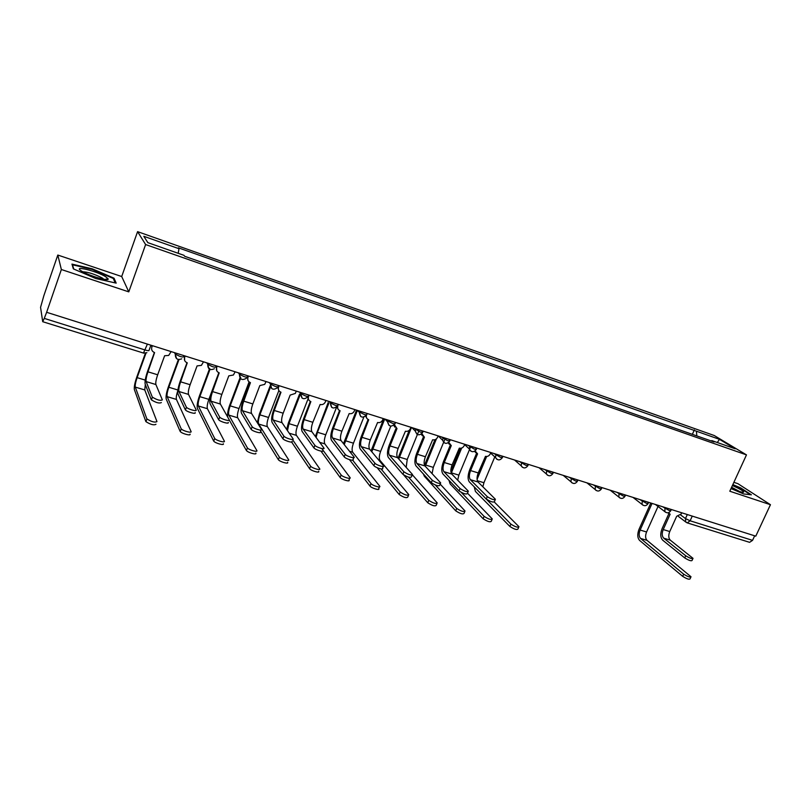 <?xml version="1.0" encoding="UTF-8"?>
<svg xmlns="http://www.w3.org/2000/svg" width="811" height="811" viewBox="0 0 811 811"><rect width="100%" height="100%" fill="white"/><g stroke="black" fill="none" stroke-linecap="round" stroke-linejoin="round"><path stroke-width="1.22" d="M57.804 255.049L61.362 269.516L46.632 312.296L755.781 536.162L770.45 504.706L729.799 491.223L746.475 454.89L714.258 435.527L137.586 231.642L121.701 276.531L57.804 255.049L43.885 295.599L40.56 307.349L42.709 321.703L44.27 318.388L145.25 350.028C147.835 350.778 149.102 350.859 149.062 350.271L150.897 345.212M770.45 504.706L737.939 483.691L733.884 482.322M61.362 269.516L128.787 291.869L145.615 244.547L746.475 454.89M46.632 312.296L44.27 318.388M754.666 535.818L752.547 540.359L749.587 542.336L687.231 522.872L690.12 520.794L752.547 540.359M696.811 435.902L696.436 431.209L719.489 439.349L735.232 448.818L711.825 440.596L711.247 440.971M696.436 431.209L178.339 247.821L179.018 248.724L143.8 236.295L147.845 242.651L183.955 255.323L184.665 256.276L714.035 441.944L711.825 440.596M137.586 231.642L145.615 244.547M731.015 488.567L743.697 493.96L751.371 494.811L740.879 487.999L732.85 484.583M121.701 276.531L128.787 291.869M73.345 268.857L95.82 278.538L116.176 283.13L114.047 278.193L92.292 268.836L71.956 264.102L73.345 268.857M692.351 434.341L694.338 429.931M179.018 248.724L178.167 253.296M719.489 439.349L717.279 442.512M92.109 269.374L92.292 268.836M113.652 279.308L114.047 278.193M692.847 558.749L692.036 560.513C691.114 561.202 688.691 560.35 684.748 557.927L685.731 555.768C689.674 558.181 692.107 559.043 693.03 558.353L670.312 540.167C668.487 538.22 668.305 535.351 669.754 531.55L676.668 516.283L681.179 514.012L681.727 512.785M668.903 513.545L662.09 528.66C660.124 533.78 660.367 537.652 662.79 540.268L684.748 557.927M668.528 513.211L667.889 512.805M668.376 512.714L670.129 514.225L663.216 529.553C661.756 533.354 661.928 536.233 663.743 538.18L685.731 555.768M690.83 577.179L690.029 578.922C689.086 579.683 686.643 578.831 682.7 576.357L683.693 574.188C687.637 576.662 690.08 577.523 691.023 576.763L647.016 540.359C645.303 538.474 645.161 535.676 646.57 531.986L658.025 506.459M683.693 574.188L640.558 538.433C638.865 536.537 638.723 533.739 640.132 530.039L652.054 503.418M650.787 503.023L639.078 529.178C637.182 534.155 637.375 537.916 639.646 540.471L682.7 576.357M731.198 488.171C738.253 491.324 742.41 492.652 743.667 492.155C743.717 491.466 741.68 490.057 737.554 487.928L732.414 485.525M739.794 491.598L731.613 487.269M732.678 484.948L740.504 488.283L750.378 494.7M105.643 276.703C96.144 270.783 71.388 264.964 81.769 271.188L81.901 271.269C89.169 275.882 109.586 281.741 108.137 278.862L105.643 276.703M103.869 279.268L102.145 277.94C94.451 274.057 88.004 272.009 82.773 271.776M73.74 269.019L72.503 264.812L92.201 269.394L113.287 278.457L115.192 282.907M72.321 265.339L72.503 264.812M518.685 527.302L517.945 529.036C516.83 530.08 514.144 529.228 509.886 526.461L510.889 524.119C515.147 526.876 517.834 527.738 518.949 526.694L494.416 502.131M477.061 479.362L486.661 456.481M482.859 486.782L483.934 482.717L494.801 456.877M485.515 456.35L477.324 475.905M474.182 486.803L475.449 491.456L509.886 526.461M510.889 524.119L475.885 488.526M495.166 499.86L494.416 501.624C493.291 502.617 490.584 501.745 486.286 499.018L487.279 496.656C491.578 499.383 494.294 500.245 495.409 499.272L478.024 481.987C476.655 480.071 476.726 477.05 478.237 472.925L485.475 456.34C487.573 456.755 489.165 455.924 490.26 453.856L490.827 452.518M476.533 453.41L469.721 469.731C467.683 475.287 467.562 479.362 469.376 481.947L486.286 499.018M475.743 452.639L474.567 451.311M475.145 450.936L477.567 453.856L470.583 470.583C469.062 474.719 468.981 477.74 470.329 479.666L487.279 496.656M492.003 519.577L491.273 521.301C490.128 522.385 487.401 521.534 483.103 518.726L484.096 516.364C488.404 519.162 491.131 520.013 492.277 518.939L467.501 493.189M451.24 473.208L461.662 448.067M457.688 480.163L458.864 475.124L470.41 447.398M460.415 448.29L450.855 471.333M448.98 480.315L450.135 483.893L483.103 518.726M484.096 516.364L461.297 492.429M468.079 491.79L467.339 493.554C466.183 494.588 463.426 493.717 459.087 490.949L460.08 488.557C464.429 491.314 467.187 492.186 468.342 491.172L451.757 474.04C450.46 472.124 450.561 469.082 452.092 464.916L459.33 448.138C461.469 448.564 463.091 447.733 464.186 445.644L464.754 444.296M450.267 445.188L443.445 461.682C441.397 467.298 441.235 471.394 442.948 473.979L459.087 490.949M449.365 444.337L448.169 442.847M448.767 442.4L451.271 445.614L444.276 462.523C442.745 466.71 442.624 469.751 443.911 471.667L460.08 488.557M440.424 483.538L439.684 485.313C438.487 486.377 435.689 485.515 431.3 482.697L432.293 480.284C436.693 483.082 439.491 483.954 440.687 482.9L424.944 465.93C423.717 464.024 423.869 460.962 425.4 456.745L432.648 439.775C434.828 440.211 436.47 439.38 437.575 437.261L438.143 435.892M423.443 436.794L416.631 453.471C414.573 459.148 414.35 463.274 415.972 465.849L431.3 482.697M422.44 435.852L421.213 434.189M421.852 433.632L424.417 437.19L417.422 454.302C415.881 458.529 415.719 461.601 416.925 463.507L432.293 480.284M412.15 475.114L411.43 476.888C410.184 477.993 407.335 477.121 402.905 474.273L403.898 471.82C408.339 474.668 411.187 475.54 412.434 474.445L397.562 457.647C396.417 455.741 396.609 452.66 398.14 448.402L405.399 431.229C407.629 431.685 409.302 430.834 410.407 428.695L410.964 427.316M396.062 428.228L389.26 445.077C387.182 450.825 386.908 454.971 388.428 457.546L402.905 474.273M394.927 427.174L393.71 425.309M394.399 424.599L396.995 428.593L390 445.908C388.459 450.186 388.256 453.268 389.381 455.174L403.898 471.82M383.268 466.507L382.549 468.282C384.272 470.339 375.341 467.643 373.881 465.656L374.875 463.172C376.345 465.149 385.276 467.856 383.552 465.808L369.603 449.193C368.529 447.297 368.762 444.195 370.313 439.886L377.581 422.511C379.852 422.967 381.545 422.115 382.66 419.956L383.218 418.547M368.103 419.469L361.3 436.511C359.212 442.319 358.878 446.496 360.287 449.061L373.881 465.656M366.836 418.304L365.619 416.215M366.359 415.303L366.4 415.354C366.014 417.483 366.785 418.942 368.721 419.733L361.99 437.342C360.449 441.66 360.196 444.763 361.25 446.658L374.875 463.172M353.738 457.698L353.028 459.482C354.833 461.601 345.587 458.854 344.209 456.857L345.202 454.342C346.591 456.329 355.836 459.087 354.032 456.978L341.046 440.545C340.052 438.66 340.336 435.537 341.887 431.188L349.156 413.6C351.477 414.066 353.19 413.215 354.316 411.025L354.873 409.606M339.535 410.528L332.743 427.762C330.645 433.632 330.249 437.849 331.547 440.393L344.209 456.846L345.202 454.342L332.51 437.96C331.537 436.075 331.831 432.952 333.392 428.583L340.103 410.761C337.944 409.829 337.194 408.186 337.863 405.845M338.126 409.241L336.94 406.858M322.879 450.521C324.593 452.609 315.317 449.902 313.898 447.895L314.901 445.351C316.32 447.348 325.596 450.064 323.873 447.986L311.86 431.716C310.958 429.84 311.282 426.698 312.843 422.298L320.122 404.496C322.312 404.973 324.005 404.223 325.201 402.236L325.921 400.462M310.349 401.384L303.567 418.831C301.459 424.761 301.003 428.999 302.179 431.533L313.857 447.844M308.778 399.955L307.663 397.218M309.113 395.16L308.545 396.599C307.886 398.982 308.656 400.644 310.866 401.597L304.166 419.632C302.594 424.052 302.26 427.204 303.132 429.08L314.861 445.3M292.041 441.366C293.633 443.414 284.337 440.748 282.897 438.731L283.891 436.156C285.34 438.153 294.626 440.839 293.045 438.802L282.035 422.693C281.224 420.828 281.599 417.665 283.171 413.204L290.156 395.099L295.305 393.436L296.319 391.115M280.525 392.048L273.753 409.697C271.634 415.698 271.107 419.966 272.161 422.48L282.816 438.629M278.781 390.436L277.808 387.222M279.146 385.701L278.589 387.161C277.93 389.564 278.731 391.257 280.991 392.22L274.29 410.488C272.729 414.958 272.334 418.131 273.125 419.997L283.82 436.054M260.503 432.01C261.943 434.007 252.637 431.371 251.167 429.354L252.17 426.748C253.64 428.745 262.946 431.391 261.497 429.404L251.552 413.468C250.832 411.613 251.258 408.43 252.839 403.929L259.814 385.59L264.7 384.373L266.069 381.565M250.041 382.498L243.27 400.36C241.151 406.433 240.553 410.721 241.475 413.235L251.065 429.201M248.105 380.694L247.345 377.074M247.426 376.841L247.953 377.51C247.304 379.943 248.136 381.657 250.447 382.65L243.766 401.151C242.185 405.672 241.739 408.856 242.438 410.711L252.059 426.596M248.511 376.03L247.953 377.51M228.226 422.419C229.523 424.376 220.197 421.771 218.696 419.763L219.7 417.118C221.19 419.115 230.527 421.73 229.219 419.794L220.379 404.04C219.761 402.195 220.247 398.992 221.829 394.43L228.793 375.858L233.396 375.017L235.149 371.803M218.869 372.736L212.117 390.811C209.988 396.964 209.309 401.283 210.1 403.777L218.554 419.561M216.73 370.698L216.547 365.933M217.186 366.136L216.628 367.636C215.979 370.11 216.841 371.844 219.213 372.857L212.553 391.591C210.961 396.163 210.465 399.377 211.053 401.222L219.558 416.915M195.177 412.617C196.343 414.522 186.976 411.947 185.455 409.94L186.449 407.254C187.97 409.251 197.337 411.836 196.171 409.95L188.507 394.399C187.99 392.565 188.527 389.341 190.119 384.718L197.073 365.913L201.392 365.366L203.52 361.818M186.996 362.74L180.255 381.048C178.106 387.273 177.366 391.622 178.014 394.095L185.283 409.677M184.624 360.439L184.563 355.836M185.151 356.019L184.594 357.55C183.955 360.043 184.847 361.818 187.27 362.841L180.63 381.819C179.028 386.452 178.481 389.685 178.967 391.51L186.277 407M464.764 511.67L464.034 513.393C462.848 514.529 460.08 513.677 455.731 510.829L456.735 508.436C461.084 511.275 463.851 512.126 465.038 511.011L440.18 484.116M425.228 466.244L436.409 438.883M432.081 473.614L433.297 467.379L444.763 439.552M434.96 439.724L424.508 465.24M423.383 473.999L424.305 476.189L455.731 510.829M456.735 508.436L435.355 485.029M436.926 503.601L436.206 505.324C434.98 506.5 432.162 505.648 427.772 502.759L428.776 500.326C433.175 503.215 435.983 504.077 437.21 502.911L412.515 474.962M398.779 459.016L411.471 427.468M406.189 467.389L407.223 459.472L418.628 431.482M409.241 430.327L398.029 458.174M403.685 474.942L427.772 502.759M428.776 500.326L408.582 477.172M408.48 495.359L407.771 497.072C406.493 498.299 403.635 497.437 399.194 494.507L400.198 492.054C404.648 494.974 407.507 495.835 408.774 494.629L379.974 460.384C378.909 458.529 379.122 455.539 380.612 451.413L390.79 426.14M371.783 451.778L384.698 419.013M383.796 418.729L371.053 450.916M377.145 467.683L399.194 494.507M400.198 492.054L381.038 468.92M379.406 486.924L378.707 488.648C380.42 490.797 371.428 488.161 369.978 486.073L370.982 483.589C372.442 485.657 381.434 488.313 379.71 486.164L352.694 452.214C351.71 450.369 351.964 447.358 353.454 443.181L363.804 417.178M344.229 444.57L357.377 410.396M356.516 410.123L343.509 443.658M349.48 459.655L369.978 486.073M370.982 483.589L352.704 460.212M349.683 478.308L348.994 480.021C350.788 482.251 341.482 479.554 340.113 477.446L341.117 474.932C342.485 477.03 351.802 479.727 349.997 477.517L324.846 443.881C323.934 442.036 324.238 439.004 325.738 434.787L336.585 407.203M316.108 437.474L317.446 432.283L328.82 403.28M328.202 402.53L315.378 436.47M320.984 451.139L340.113 477.446L341.117 474.932L321.785 448.554M318.642 471.252C320.345 473.452 310.998 470.806 309.599 468.687L310.603 466.132C312.012 468.241 321.359 470.897 319.646 468.707L296.41 435.365C295.589 433.53 295.924 430.479 297.434 426.211L308.038 398.931M287.479 430.651L288.98 423.656L300.131 394.835M299.563 394.095L288.422 422.866L286.648 429.435M291.636 442.076L309.559 468.626M310.562 466.082L292.477 439.511M287.601 462.29C289.172 464.439 279.815 461.834 278.386 459.715L279.389 457.13C280.819 459.239 290.176 461.854 288.604 459.715L267.377 426.667C266.637 424.842 267.022 421.771 268.532 417.462L278.852 390.567M279.308 457.029L258.689 424.062C257.979 422.247 258.374 419.165 259.895 414.847L270.803 386.31M270.276 385.58L259.398 414.056L257.32 422.713M259.996 430.053L278.305 459.604M255.84 453.116C257.269 455.224 247.892 452.66 246.443 450.541L247.436 447.925C248.906 450.024 258.273 452.609 256.834 450.51L237.714 417.777C237.055 415.962 237.491 412.88 239.012 408.521L249.089 381.92M247.325 447.763L228.844 415.12C228.215 413.316 228.672 410.214 230.192 405.845L240.796 377.733M240.32 377.014L229.736 405.074C227.83 410.478 227.171 414.522 227.769 417.199M229.29 420.007L246.331 450.379M223.329 443.739C224.617 445.786 215.219 443.262 213.739 441.143L214.733 438.487C216.223 440.596 225.62 443.141 224.323 441.093L207.403 408.703C206.846 406.899 207.332 403.787 208.863 399.377L218.818 372.715M214.591 438.275L198.34 405.987C197.813 404.192 198.31 401.07 199.841 396.65L210.069 369.167M209.654 368.447L199.445 395.89C197.387 401.83 196.718 406.017 197.418 408.45L213.597 440.92M190.048 434.128C191.193 436.136 181.765 433.632 180.255 431.523L181.248 428.837C182.769 430.935 192.197 433.449 191.041 431.452L176.423 399.428C175.977 397.785 176.453 394.835 177.842 390.588M181.076 428.563L167.167 396.65C166.731 394.866 167.289 391.733 168.83 387.252L178.957 359.628M178.369 359.547L168.485 386.502C166.417 392.514 165.677 396.731 166.245 399.144L180.083 431.249M161.348 402.57C159.311 403.604 156.006 402.702 151.414 399.874L152.407 397.157C156.999 399.975 160.314 400.887 162.342 399.874L155.894 384.536C155.489 382.711 156.077 379.467 157.679 374.794L164.623 355.745L168.678 355.421L171.162 351.609M154.384 352.521L147.663 371.063C145.504 377.368 144.682 381.738 145.179 384.201L151.221 399.57M152.377 345.679L151.819 347.22L151.85 345.516M151.819 347.22C151.181 349.754 152.113 351.548 154.597 352.592L147.967 371.823C146.365 376.507 145.757 379.761 146.132 381.575L152.204 396.853M155.965 424.285C153.897 425.451 150.562 424.569 145.96 421.669L146.953 418.942C151.566 421.842 154.901 422.724 156.959 421.578L144.763 389.939L145.311 384.526M146.761 418.618L135.295 387.111C134.971 385.326 135.579 382.174 137.12 377.642L145.99 353.109M145.382 353.261L136.846 376.902C134.768 382.995 133.947 387.232 134.383 389.635L145.767 421.345M174.497 352.663L175.308 354.154L179.951 356.394C182.465 357.134 183.661 357.205 183.55 356.597L183.904 355.634M206.846 362.872L207.738 364.352L212.401 366.623C214.854 367.332 215.99 367.383 215.817 366.775L216.172 365.822M238.464 372.847L239.438 374.317L244.121 376.618C246.514 377.308 247.588 377.348 247.365 376.72L247.72 375.777M269.374 382.61L270.438 384.059L275.142 386.381C277.474 387.06 278.487 387.08 278.203 386.441L278.558 385.509M299.614 392.159L300.739 393.588L305.473 395.94C307.744 396.599 308.707 396.609 308.362 395.961L308.727 395.038M329.195 401.496L330.371 402.895L335.146 405.287C337.366 405.926 338.268 405.916 337.873 405.257L338.238 404.354M358.148 410.64L359.405 412.049L364.18 414.431C366.308 415.05 367.17 415.039 366.775 414.391L367.14 413.478M386.482 419.581L387.82 421.01L392.585 423.372C394.622 423.971 395.454 423.96 395.069 423.342L395.444 422.409M414.218 428.34L420.402 432.141L422.774 432.101L423.149 431.158M441.377 436.916L447.631 440.718L449.892 440.677L450.287 439.724M467.977 445.31L474.293 449.112L476.462 449.081L476.868 448.118M494.041 453.542L500.417 457.343L502.496 457.303L502.901 456.329M519.577 461.601L526.004 465.402L527.991 465.372L528.417 464.389M544.597 469.498L551.085 473.3L552.99 473.269L553.416 472.286M569.129 477.243L575.668 481.045L577.493 481.014L577.929 480.021M593.176 484.836L599.765 488.638L601.509 488.607L601.955 487.604M616.765 492.277L623.385 496.079L625.068 496.058L625.514 495.045M639.889 499.586L646.56 503.378L648.171 503.357L648.628 502.344M662.587 506.743L669.288 510.535L670.839 510.524L671.305 509.501M680.611 514.924L685.477 518.564L690.12 520.794L692.249 516.11M687.302 514.549L685.477 518.564L685.731 521.939L686.846 522.669M175.521 352.978L175.156 353.951L176.595 358.665M207.971 363.227L207.616 364.19L209.035 368.863M239.701 373.242L239.336 374.195L240.745 378.828M270.722 383.035L270.357 383.968L271.746 388.581M301.053 392.615L300.699 393.538L302.057 398.1M337.67 405.753C333.443 409.464 331.02 408.511 330.391 402.915L330.746 401.992L330.371 402.895L331.699 407.416M359.77 411.147L359.303 412.333L360.713 416.53M388.185 420.118L387.587 421.852L389.098 425.451M416.002 428.897L415.344 431.148L416.884 434.179M443.242 437.504L442.583 440.191L444.093 442.715M469.914 445.918L469.305 448.97L470.735 451.088M496.038 454.17L495.501 457.516L496.829 459.279M521.645 462.25L521.179 465.828L522.396 467.308M546.736 470.167L546.34 473.928L547.455 475.175M571.319 477.932L570.995 481.825L572.008 482.88M595.426 485.546L595.173 489.54L596.085 490.442M619.067 493.007L618.864 497.072L619.685 497.853M642.251 500.326L642.089 504.442L642.839 505.111M664.99 507.504L664.868 511.66L665.547 512.248M147.399 344.107L143.425 353.14L146.913 352.684M143.304 352.998L42.709 321.703M686.359 522.456L678.351 516.394M669.754 531.55L663.216 529.553M670.312 540.167L663.743 538.18M640.132 530.039L646.57 531.986M640.558 538.433L647.016 540.359M477.314 480.71L483.934 482.717M478.237 472.925L470.583 470.583M478.024 481.987L470.329 479.666M451.382 472.854L458.864 475.124M452.092 464.916L444.276 462.523M451.757 474.04L443.911 471.667M425.4 456.745L417.422 454.302M424.944 465.93L416.925 463.507M398.14 448.402L390 445.908M397.562 457.647L389.381 455.174M370.313 439.886L361.99 437.342M369.603 449.193L361.25 446.658M341.887 431.188L333.392 428.583M341.046 440.545L332.51 437.96M312.843 422.298L304.166 419.632M311.86 431.716L303.132 429.08M283.171 413.204L274.29 410.488M282.035 422.693L273.125 419.997M252.839 403.929L243.766 401.151M251.552 413.468L242.438 410.711M221.829 394.43L212.553 391.591M216.628 367.636L216.182 366.907M220.379 404.04L211.053 401.222M190.119 384.718L180.63 381.819M184.594 357.55L184.209 356.82M188.507 394.399L178.967 391.51M425.663 465.058L433.297 467.379M399.428 457.11L407.223 459.472M372.654 449L380.612 451.413M378.676 459.999L379.974 460.384M345.334 440.728L353.454 443.181M349.511 451.261L352.694 452.214M317.446 432.283L325.738 434.787M319.706 442.34L324.846 443.881M288.98 423.656L297.434 426.211M289.223 433.206L296.41 435.365M259.895 414.847L268.532 417.462M258.689 424.062L267.377 426.667M230.192 405.845L239.012 408.521M228.844 415.12L237.714 417.777M199.841 396.65L208.863 399.377M198.34 405.987L207.403 408.703M168.83 387.252L177.913 390.01M167.167 396.65L176.423 399.428M157.679 374.794L147.967 371.823M155.894 384.536L146.132 381.575M137.12 377.642L145.24 380.106M135.295 387.111L144.763 389.939M655.41 504.483L664.868 511.66C667.088 513.414 669.034 513.13 670.717 510.808M301.114 392.636L300.739 393.588C301.297 399.124 303.719 400.147 308.018 396.66M270.813 383.066L270.438 384.059C270.783 389.341 273.145 390.537 277.504 387.638M239.833 373.283L239.438 374.317C239.63 379.366 241.911 380.704 246.291 378.331M208.143 363.277L207.738 364.352C207.809 369.187 210.008 370.647 214.357 368.731M175.713 353.049L175.308 354.154C175.288 358.807 177.416 360.358 181.715 358.827M633.006 497.407L642.089 504.442C644.319 506.317 646.306 506.054 648.04 503.661M610.186 490.199L618.864 497.072C621.094 499.069 623.122 498.836 624.936 496.373M586.931 482.859L595.173 489.54C597.403 491.689 599.471 491.486 601.367 488.942M563.25 475.388L570.995 481.825C573.235 484.157 575.344 484.005 577.341 481.369M539.133 467.775L546.34 473.928C548.55 476.473 550.72 476.371 552.838 473.634M514.569 460.019L521.179 465.828C523.359 468.626 525.579 468.596 527.839 465.747M490.594 453.065L495.501 457.516C497.619 460.607 499.89 460.678 502.323 457.708M464.632 444.58L469.305 448.97C471.313 452.426 473.644 452.599 476.29 449.497M438.214 435.912L442.583 440.191C444.428 444.043 446.81 444.357 449.72 441.113M411.856 427.59L415.344 431.148C416.955 435.466 419.368 435.933 422.592 432.547M385.022 419.125L387.587 421.852C388.864 426.677 391.297 427.326 394.886 423.808M357.671 410.488L359.303 412.333C360.165 417.665 362.588 418.517 366.582 414.877M668.761 513.383L667.98 512.795M742.389 492.267L743.667 492.155M104.862 279.43L108.137 278.862M313.898 447.895L314.901 445.351M282.897 438.731L283.891 436.156M251.167 429.354L252.17 426.748M218.696 419.763L219.7 417.118M185.455 409.94L186.449 407.254M309.599 468.687L310.603 466.132M278.386 459.715L279.389 457.13M246.443 450.541L247.436 447.925M213.739 441.143L214.733 438.487M180.255 431.523L181.248 428.837M151.414 399.874L152.407 397.157M145.96 421.669L146.953 418.942"/></g></svg>
